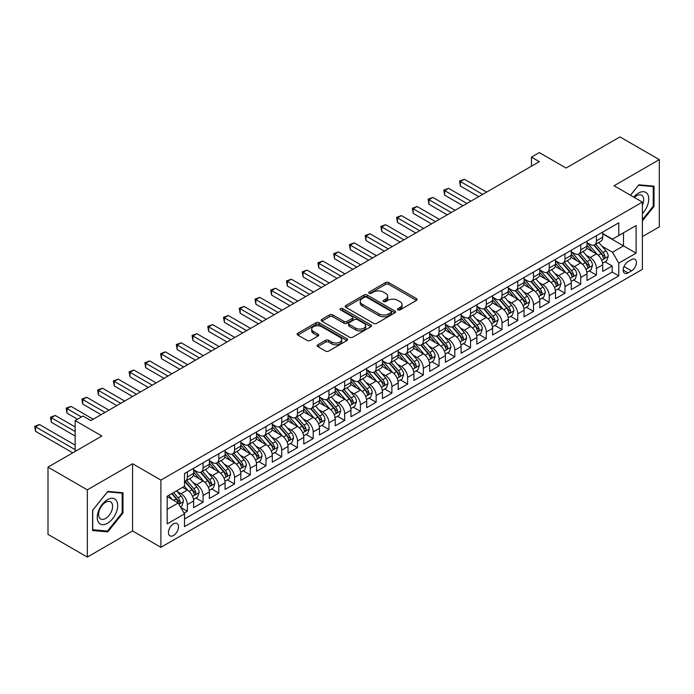 <?xml version="1.0" encoding="UTF-8"?>
<svg xmlns="http://www.w3.org/2000/svg" width="694" height="694" viewBox="0 0 694 694"><rect width="100%" height="100%" fill="white"/><g stroke="black" fill="none" stroke-linecap="round" stroke-linejoin="round"><path stroke-width="1.04" d="M397.905 309.871A1.527 0.885 0 0 0 400.074 309.871L416.478 300.398A2.186 1.258 0 0 0 417.12 299.504A2.186 1.258 0 0 0 416.478 298.611L388.683 282.562A2.186 1.258 0 0 0 385.586 282.562L369.182 292.035A1.527 0.885 0 0 0 368.731 292.66A1.527 0.885 0 0 0 369.182 293.284A1.527 0.885 0 0 0 371.342 293.284L373.467 292.061A6.992 4.034 0 0 1 383.348 292.061L385.664 293.397A6.992 4.034 0 0 1 387.712 296.251A6.992 4.034 0 0 1 385.664 299.105L383.548 300.329A1.527 0.885 0 0 0 383.097 300.953A1.527 0.885 0 0 0 383.548 301.578A1.527 0.885 0 0 0 385.708 301.578L387.833 300.355A6.992 4.034 0 0 1 397.714 300.355L400.03 301.69A6.992 4.034 0 0 1 402.078 304.545A6.992 4.034 0 0 1 400.03 307.399L397.905 308.622A1.527 0.885 0 0 0 397.462 309.246A1.527 0.885 0 0 0 397.905 309.871L397.905 308.622M173.483 535.508A7.122 4.112 120 0 0 178.132 529.227A7.122 4.112 120 0 0 177.039 523.519A7.122 4.112 120 0 0 173.483 523.875A7.122 4.112 120 0 0 168.833 530.147A7.122 4.112 120 0 0 169.926 535.855A7.122 4.112 120 0 0 173.483 535.508M317.791 344.805A2.186 1.258 0 0 0 317.149 345.699A2.186 1.258 0 0 0 317.791 346.584L325.59 351.086A2.186 1.258 0 0 0 328.678 351.086L346.905 340.563A2.186 1.258 0 0 0 347.538 339.678A2.186 1.258 0 0 0 346.905 338.785L319.101 322.736A2.186 1.258 0 0 0 316.013 322.736L297.787 333.259A2.186 1.258 0 0 0 297.145 334.144A2.186 1.258 0 0 0 297.787 335.037L307.208 340.476A2.186 1.258 0 0 0 310.296 340.476L318.095 335.974A2.186 1.258 0 0 0 318.737 335.081A2.186 1.258 0 0 0 318.095 334.196L313.428 331.498A5.847 3.375 0 0 1 311.71 329.112A5.847 3.375 0 0 1 315.319 325.989A5.847 3.375 0 0 1 321.686 326.727L339.991 337.293A5.847 3.375 0 0 1 341.7 339.678A5.847 3.375 0 0 1 338.091 342.793A5.847 3.375 0 0 1 331.723 342.064L328.678 340.303A2.186 1.258 0 0 0 325.59 340.303L317.791 344.805L317.791 346.584M642.384 236.628L659.3 226.86L659.3 159.629L619.959 136.918L566.07 168.035L539.325 152.593L531.457 157.13L539.325 161.676L90.871 420.581L83.002 416.044L75.143 420.581L75.143 451.473M87.331 489.851L87.331 557.082L132.571 530.962L132.571 463.739L87.331 489.851L47.999 467.14L101.888 436.032L75.143 420.581M132.571 463.739L160.895 480.092L642.384 202.101L642.384 269.324L160.895 547.314L160.895 480.092M659.3 159.629L614.06 185.749L642.384 202.101M373.624 323.361A2.186 1.258 0 0 0 376.712 323.361L394.938 312.838A2.186 1.258 0 0 0 395.571 311.944A2.186 1.258 0 0 0 394.938 311.051L367.135 295.002A2.186 1.258 0 0 0 364.046 295.002L345.82 305.525A2.186 1.258 0 0 0 345.178 306.418A2.186 1.258 0 0 0 345.82 307.303L373.624 323.361M341.101 310.201A1.527 0.885 0 0 1 342.654 310.418L370.891 326.718L352.691 337.223A2.186 1.258 0 0 1 349.603 337.223L321.799 321.175L321.799 319.387A2.186 1.258 0 0 0 321.166 320.281A2.186 1.258 0 0 0 321.799 321.175M321.799 319.387L329.607 314.885A2.186 1.258 0 0 1 332.695 314.885L343.964 321.391A2.186 1.258 0 0 0 347.052 321.391L352.231 318.407A2.186 1.258 0 0 0 352.873 317.514A2.186 1.258 0 0 0 352.231 316.629L340.494 309.845A1.527 0.885 0 0 1 340.043 309.22A1.527 0.885 0 0 1 340.988 308.405A1.527 0.885 0 0 1 342.654 308.596L370.917 324.913A2.186 1.258 0 0 1 371.559 325.807A2.186 1.258 0 0 1 370.917 326.701L370.917 324.913M87.331 557.082L47.999 534.371L47.999 467.14M184.066 513.135L187.328 511.252L180.796 507.479M177.083 491.43L181.039 493.712A8.901 5.136 60 0 1 187.328 504.616L193.626 500.981L193.626 507.618L203.064 502.161L195.908 498.032M192.819 482.347L196.766 484.629A8.901 5.136 60 0 1 203.064 495.533L209.362 491.899L209.362 498.526L218.801 493.078L211.644 488.949M208.556 473.265L212.503 475.546A8.901 5.136 60 0 1 218.801 486.451L225.09 482.816L225.09 489.444L234.537 483.996L227.372 479.858M224.292 464.182L228.239 466.463A8.901 5.136 60 0 1 234.537 477.359L240.827 473.733L240.827 480.361L250.265 474.913L243.108 470.775M240.029 455.099L243.976 457.381A8.901 5.136 60 0 1 250.265 468.276L256.563 464.642L256.563 471.278L266.002 465.821L258.845 461.692M255.756 446.008L259.712 448.289A8.901 5.136 60 0 1 266.002 459.194L272.3 455.559L272.3 462.195L281.738 456.739L274.581 452.609M271.493 436.925L275.449 439.207A8.901 5.136 60 0 1 281.738 450.111L288.036 446.476L288.036 453.104L297.474 447.656L290.318 443.527M287.229 427.842L291.176 430.124A8.901 5.136 60 0 1 297.474 441.028L303.772 437.394L303.772 444.021L313.211 438.573L306.045 434.435M302.966 418.76L306.913 421.041A8.901 5.136 60 0 1 313.211 431.937L319.5 428.311L319.5 434.938L328.947 429.491L321.782 425.353M318.702 409.677L322.649 411.958A8.901 5.136 60 0 1 328.947 422.854L335.237 419.219L335.237 425.856L344.675 420.399L337.518 416.27M334.439 400.585L338.386 402.867A8.901 5.136 60 0 1 344.675 413.771L350.973 410.137L350.973 416.773L360.412 411.316L353.255 407.187M350.166 391.503L354.122 393.784A8.901 5.136 60 0 1 360.412 404.689L366.71 401.054L366.71 407.682L376.148 402.234L368.991 398.104M365.903 382.42L369.859 384.702A8.901 5.136 60 0 1 376.148 395.606L382.446 391.971L382.446 398.599L391.884 393.151L384.728 389.013M381.639 373.337L385.586 375.619A8.901 5.136 60 0 1 391.884 386.515L398.174 382.88L398.174 389.516L407.621 384.068L400.455 379.93M397.376 364.255L401.323 366.536A8.901 5.136 60 0 1 407.621 377.432L413.91 373.797L413.91 380.433L423.357 374.977L416.192 370.848M413.112 355.163L417.059 357.445A8.901 5.136 60 0 1 423.357 368.349L429.647 364.714L429.647 371.351L439.085 365.894L431.928 361.765M428.849 346.08L432.796 348.362A8.901 5.136 60 0 1 439.085 359.266L445.383 355.632L445.383 362.259L454.822 356.811L447.665 352.682M444.576 336.998L448.532 339.279A8.901 5.136 60 0 1 454.822 350.184L461.12 346.549L461.12 353.177L470.558 347.729L463.401 343.591M460.313 327.915L464.269 330.197A8.901 5.136 60 0 1 470.558 341.092L476.856 337.458L476.856 344.094L486.294 338.646L479.138 334.508M476.049 318.832L479.996 321.105A8.901 5.136 60 0 1 486.294 332.01L492.584 328.375L492.584 335.011L502.031 329.555L494.865 325.425M491.786 309.741L495.733 312.022A8.901 5.136 60 0 1 502.031 322.927L508.32 319.292L508.32 325.928L517.767 320.472L510.602 316.343M507.522 300.658L511.469 302.94A8.901 5.136 60 0 1 517.767 313.844L524.057 310.209L524.057 316.837L533.495 311.389L526.338 307.26M523.25 291.575L527.206 293.857A8.901 5.136 60 0 1 533.495 304.761L539.793 301.127L539.793 307.754L549.232 302.306L542.075 298.168M538.986 282.493L542.942 284.774A8.901 5.136 60 0 1 549.232 295.67L555.53 292.035L555.53 298.672L564.968 293.224L557.811 289.086M554.723 273.41L558.679 275.683A8.901 5.136 60 0 1 564.968 286.587L571.266 282.952L571.266 289.589L580.705 284.132L573.548 280.003M570.459 264.319L574.406 266.6A8.901 5.136 60 0 1 580.705 277.505L586.994 273.87L586.994 280.497L596.441 275.05L596.441 268.422A8.901 5.136 -120 0 0 590.143 257.517L586.196 255.236M589.275 270.92L596.441 275.05M193.626 500.981A8.901 5.136 -120 0 0 187.328 490.077L182.609 487.353M209.362 491.899A8.901 5.136 -120 0 0 203.064 480.994L193.331 475.381M225.09 482.816A8.901 5.136 -120 0 0 218.801 471.911L209.068 466.29M240.827 473.733A8.901 5.136 -120 0 0 234.537 462.829L224.804 457.207M256.563 464.642A8.901 5.136 -120 0 0 250.265 453.746L240.54 448.124M272.3 455.559A8.901 5.136 -120 0 0 266.002 444.654L256.277 439.042M288.036 446.476A8.901 5.136 -120 0 0 281.738 435.572L272.005 429.959M303.772 437.394A8.901 5.136 -120 0 0 297.474 426.489L287.741 420.868M319.5 428.311A8.901 5.136 -120 0 0 313.211 417.406L303.478 411.785M335.237 419.219A8.901 5.136 -120 0 0 328.947 408.324L319.214 402.702M350.973 410.137A8.901 5.136 -120 0 0 344.675 399.232L334.95 393.619M366.71 401.054A8.901 5.136 -120 0 0 360.412 390.149L350.687 384.537M382.446 391.971A8.901 5.136 -120 0 0 376.148 381.067L366.415 375.445M398.174 382.88A8.901 5.136 -120 0 0 391.884 371.984L382.151 366.363M413.91 373.797A8.901 5.136 -120 0 0 407.621 362.901L397.888 357.28M429.647 364.714A8.901 5.136 -120 0 0 423.357 353.81L413.624 348.197M445.383 355.632A8.901 5.136 -120 0 0 439.085 344.727L429.36 339.114M461.12 346.549A8.901 5.136 -120 0 0 454.822 335.644L445.097 330.023M476.856 337.458A8.901 5.136 -120 0 0 470.558 326.562L460.825 320.94M492.584 328.375A8.901 5.136 -120 0 0 486.294 317.479L476.561 311.858M508.32 319.292A8.901 5.136 -120 0 0 502.031 308.388L492.298 302.775M524.057 310.209A8.901 5.136 -120 0 0 517.767 299.305L508.034 293.692M539.793 301.127A8.901 5.136 -120 0 0 533.495 290.222L523.77 284.601M555.53 292.035A8.901 5.136 -120 0 0 549.232 281.139L539.507 275.518M571.266 282.952A8.901 5.136 -120 0 0 564.968 272.057L555.235 266.435M586.994 273.87A8.901 5.136 -120 0 0 580.705 262.965L570.971 257.353M631.531 259.608L628.07 261.603A6.897 3.982 120 0 0 623.559 267.684A6.897 3.982 120 0 0 624.617 273.21A6.897 3.982 120 0 0 628.07 272.872L631.531 270.868A6.897 3.982 120 0 0 636.034 264.796A6.897 3.982 120 0 0 634.975 259.27A6.897 3.982 120 0 0 631.531 259.608M167.185 509.344L178.202 502.985L184.5 513.881L184.5 526.599L618.779 275.865L618.779 263.147L612.49 252.252L601.932 246.153M184.5 513.881L167.185 523.875L167.185 496.262L184.5 486.268L184.5 473.551L618.779 222.817L618.779 235.535L636.094 225.541L636.094 253.154L618.779 263.147M193.626 469.734L196.766 471.547A8.901 5.136 60 0 0 201.217 471.989L207.515 468.355A8.901 5.136 -120 0 0 209.362 464.277L209.362 459.194M209.362 460.651L212.503 462.464A8.901 5.136 60 0 0 216.953 462.907L223.251 459.272A8.901 5.136 -120 0 0 225.09 455.195L225.09 450.111M225.09 451.56L228.239 453.382A8.901 5.136 60 0 0 232.69 453.824L238.988 450.189A8.901 5.136 -120 0 0 240.827 446.112L240.827 441.028M240.827 442.477L243.976 444.299A8.901 5.136 60 0 0 248.426 444.733L254.724 441.098A8.901 5.136 -120 0 0 256.563 437.029L256.563 431.937M256.563 433.394L259.712 435.207A8.901 5.136 60 0 0 264.162 435.65L270.452 432.015A8.901 5.136 -120 0 0 272.3 427.946L272.3 422.854M272.3 424.312L275.449 426.125A8.901 5.136 60 0 0 279.899 426.567L286.188 422.932A8.901 5.136 -120 0 0 288.036 418.855L288.036 413.771M288.036 415.229L291.176 417.042A8.901 5.136 60 0 0 295.627 417.484L301.925 413.85A8.901 5.136 -120 0 0 303.772 409.772L303.772 404.689M303.772 406.137L306.913 407.959A8.901 5.136 60 0 0 311.363 408.402L317.661 404.767A8.901 5.136 -120 0 0 319.5 400.69L319.5 395.606M319.5 397.055L322.649 398.877A8.901 5.136 60 0 0 327.1 399.31L333.398 395.675A8.901 5.136 -120 0 0 335.237 391.607L335.237 386.515M335.237 387.972L338.386 389.785A8.901 5.136 60 0 0 342.836 390.228L349.125 386.593A8.901 5.136 -120 0 0 350.973 382.524L350.973 377.432M350.973 378.889L354.122 380.702A8.901 5.136 60 0 0 358.572 381.145L364.862 377.51A8.901 5.136 -120 0 0 366.71 373.433L366.71 368.349M366.71 369.798L369.859 371.62A8.901 5.136 60 0 0 374.309 372.062L380.598 368.427A8.901 5.136 -120 0 0 382.446 364.35L382.446 359.266M382.446 360.715L385.586 362.537A8.901 5.136 60 0 0 390.037 362.979L396.335 359.345A8.901 5.136 -120 0 0 398.174 355.267L398.174 350.175M398.174 351.632L401.323 353.454A8.901 5.136 60 0 0 405.773 353.888L412.071 350.253A8.901 5.136 -120 0 0 413.91 346.185L413.91 341.092M413.91 342.55L417.059 344.363A8.901 5.136 60 0 0 421.51 344.805L427.808 341.17A8.901 5.136 -120 0 0 429.647 337.102L429.647 332.01M429.647 333.467L432.796 335.28A8.901 5.136 60 0 0 437.246 335.723L443.535 332.088A8.901 5.136 -120 0 0 445.383 328.01L445.383 322.927M445.383 324.376L448.532 326.197A8.901 5.136 60 0 0 452.982 326.64L459.272 323.005A8.901 5.136 -120 0 0 461.12 318.928L461.12 313.844M461.12 315.293L464.269 317.115A8.901 5.136 60 0 0 468.719 317.557L475.008 313.922A8.901 5.136 -120 0 0 476.856 309.845L476.856 304.753M476.856 306.21L479.996 308.023A8.901 5.136 60 0 0 484.447 308.466L490.745 304.831A8.901 5.136 -120 0 0 492.584 300.762L492.584 295.67M492.584 297.127L495.733 298.941A8.901 5.136 60 0 0 500.183 299.383L506.481 295.748A8.901 5.136 -120 0 0 508.32 291.671L508.32 286.587M508.32 288.045L511.469 289.858A8.901 5.136 60 0 0 515.92 290.3L522.218 286.665A8.901 5.136 -120 0 0 524.057 282.588L524.057 277.505M524.057 278.953L527.206 280.775A8.901 5.136 60 0 0 531.656 281.217L537.945 277.583A8.901 5.136 -120 0 0 539.793 273.505L539.793 268.422M539.793 269.871L542.942 271.692A8.901 5.136 60 0 0 547.393 272.126L553.682 268.5A8.901 5.136 -120 0 0 555.53 264.423L555.53 259.33M555.53 260.788L558.679 262.601A8.901 5.136 60 0 0 563.129 263.043L569.418 259.409A8.901 5.136 -120 0 0 571.266 255.34L571.266 250.248M571.266 251.705L574.406 253.518A8.901 5.136 60 0 0 578.857 253.961L585.155 250.326A8.901 5.136 -120 0 0 586.994 246.249L586.994 241.165M184.5 518.973L612.177 272.057L612.177 265.967L602.73 271.415L602.73 264.787A8.901 5.136 -120 0 0 596.441 253.883L586.708 248.27M586.994 242.622L590.143 244.435A8.901 5.136 -120 0 0 594.593 244.878A8.901 5.136 -120 0 0 596.441 240.801L596.441 235.717M594.593 244.878L600.891 241.243A8.901 5.136 -120 0 0 602.73 237.166L602.73 232.082M187.328 471.911L187.328 476.995A8.901 5.136 60 0 1 185.489 481.072A8.901 5.136 60 0 1 184.5 481.436M185.489 481.072L191.778 477.437A8.901 5.136 -120 0 0 193.626 473.369L193.626 468.276M203.064 462.829L203.064 467.912A8.901 5.136 60 0 1 201.217 471.989M218.801 453.746L218.801 458.829A8.901 5.136 60 0 1 216.953 462.907M234.537 444.654L234.537 449.747A8.901 5.136 60 0 1 232.69 453.824M250.265 435.572L250.265 440.664A8.901 5.136 60 0 1 248.426 444.733M266.002 426.489L266.002 431.573A8.901 5.136 60 0 1 264.162 435.65M281.738 417.406L281.738 422.49A8.901 5.136 60 0 1 279.899 426.567M297.474 408.324L297.474 413.407A8.901 5.136 60 0 1 295.627 417.484M313.211 399.232L313.211 404.324A8.901 5.136 60 0 1 311.363 408.402M328.947 390.149L328.947 395.242A8.901 5.136 60 0 1 327.1 399.31M344.675 381.067L344.675 386.15A8.901 5.136 60 0 1 342.836 390.228M360.412 371.984L360.412 377.068A8.901 5.136 60 0 1 358.572 381.145M376.148 362.901L376.148 367.985A8.901 5.136 60 0 1 374.309 372.062M391.884 353.81L391.884 358.902A8.901 5.136 60 0 1 390.037 362.979M407.621 344.727L407.621 349.819A8.901 5.136 60 0 1 405.773 353.888M423.357 335.644L423.357 340.728A8.901 5.136 60 0 1 421.51 344.805M439.085 326.562L439.085 331.645A8.901 5.136 60 0 1 437.246 335.723M454.822 317.479L454.822 322.563A8.901 5.136 60 0 1 452.982 326.64M470.558 308.388L470.558 313.48A8.901 5.136 60 0 1 468.719 317.557M486.294 299.305L486.294 304.397A8.901 5.136 60 0 1 484.447 308.466M502.031 290.222L502.031 295.306A8.901 5.136 60 0 1 500.183 299.383M517.767 281.139L517.767 286.223A8.901 5.136 60 0 1 515.92 290.3M533.495 272.057L533.495 277.14A8.901 5.136 60 0 1 531.656 281.217M549.232 262.965L549.232 268.058A8.901 5.136 60 0 1 547.393 272.126M564.968 253.883L564.968 258.975A8.901 5.136 60 0 1 563.129 263.043M580.705 244.8L580.705 249.883A8.901 5.136 60 0 1 578.857 253.961M580.705 277.505L580.705 284.132M564.968 286.587L564.968 293.224M549.232 295.67L549.232 302.306M533.495 304.761L533.495 311.389M517.767 313.844L517.767 320.472M502.031 322.927L502.031 329.555M486.294 332.01L486.294 338.646M470.558 341.092L470.558 347.729M454.822 350.184L454.822 356.811M439.085 359.266L439.085 365.894M423.357 368.349L423.357 374.977M407.621 377.432L407.621 384.068M391.884 386.515L391.884 393.151M376.148 395.606L376.148 402.234M360.412 404.689L360.412 411.316M344.675 413.771L344.675 420.399M328.947 422.854L328.947 429.491M313.211 431.937L313.211 438.573M297.474 441.028L297.474 447.656M281.738 450.111L281.738 456.739M266.002 459.194L266.002 465.821M250.265 468.276L250.265 474.913M234.537 477.359L234.537 483.996M218.801 486.451L218.801 493.078M203.064 495.533L203.064 502.161M187.328 504.616L187.328 511.252M178.202 502.985L167.185 496.618M612.49 252.252L623.507 245.893L623.507 232.811L636.094 225.541M602.73 233.895L636.094 253.154M602.73 233.531L612.49 239.17L618.779 235.535M132.571 530.962L160.895 547.314M531.457 157.13L531.457 166.222M605.012 261.829L612.177 265.967M612.177 272.057L618.779 275.865M642.384 220.9L654.026 206.413L654.026 186.166L638.844 184.812L630.473 195.222M92.606 530.546L107.787 531.899L122.977 513.013L122.977 492.766L107.787 491.413L92.606 510.298L92.606 530.546M653.245 205.953L654.026 206.413M122.187 512.562L122.977 513.013M106.182 530.979L107.787 531.899M398.521 310.088L400.03 309.212A6.992 4.034 0 0 0 402.078 306.358L402.078 304.545M387.712 296.251L387.712 298.064A6.992 4.034 0 0 1 385.664 300.918L384.155 301.795M416.452 300.415L388.683 284.375A2.186 1.258 0 0 0 385.586 284.375L369.789 293.501M394.903 312.855L367.135 296.815A2.186 1.258 0 0 0 364.046 296.815L345.846 307.321L345.82 305.525M391.069 312.569A1.527 0.885 0 0 0 391.52 311.944A1.527 0.885 0 0 0 391.069 311.32L366.666 297.232A1.527 0.885 0 0 0 364.506 297.232L362.268 298.524A6.992 4.034 0 0 0 360.221 301.378A6.992 4.034 0 0 0 362.268 304.232L378.95 313.862A6.992 4.034 0 0 0 388.831 313.862L391.069 312.569L391.069 314.382A1.527 0.885 0 0 0 391.52 313.757L391.52 311.944M360.221 301.378L360.221 303.191A6.992 4.034 0 0 0 362.268 306.045L362.268 304.232M391.069 314.382L388.831 315.675A6.992 4.034 0 0 1 378.95 315.675L362.268 306.045M321.834 321.192L329.607 316.707L329.607 314.885M352.873 317.514L352.873 319.335A2.186 1.258 0 0 1 352.231 320.229L347.052 323.213A2.186 1.258 0 0 1 343.964 323.213L332.695 316.707A2.186 1.258 0 0 0 329.607 316.707M355.666 328.149A5.847 3.375 0 0 0 362.034 328.878A5.847 3.375 0 0 0 365.643 325.764A5.847 3.375 0 0 0 363.925 323.378L357.479 319.656A2.186 1.258 0 0 0 354.391 319.656L349.221 322.641A2.186 1.258 0 0 0 348.579 323.534A2.186 1.258 0 0 0 349.221 324.428L355.666 328.149L355.666 329.971A5.847 3.375 0 0 0 362.034 330.7A5.847 3.375 0 0 0 365.643 327.585L365.643 325.764M348.579 323.534L348.579 325.356A2.186 1.258 0 0 0 349.221 326.241L349.221 324.428M355.666 329.971L349.221 326.241M341.7 339.678L341.7 341.491A5.847 3.375 0 0 1 338.091 344.606A5.847 3.375 0 0 1 331.723 343.877L328.678 342.116A2.186 1.258 0 0 0 325.59 342.116L317.817 346.601M311.71 329.112L311.71 330.925A5.847 3.375 0 0 0 313.428 333.311L313.428 331.498M318.069 335.991L313.428 333.311M346.87 340.581L319.101 324.549A2.186 1.258 0 0 0 316.013 324.549L297.813 335.055M602.6 263.226L606.669 260.883L608.239 256.338A5.899 3.401 -120 0 0 605.94 250.803L598.757 242.475M597.317 254.455L588.79 244.592A17.02 9.829 -120 0 0 586.994 242.718M592.641 251.688L587.87 246.17A14.132 8.155 -120 0 0 586.994 245.216M486.607 192.108L464.347 179.252L460.408 181.524L460.408 186.07L478.739 196.654M593.795 245.199L601.065 253.614A5.899 3.401 60 0 1 603.164 257.682C604.058 258.862 604.682 258.498 605.055 256.589A5.899 3.401 -120 0 0 602.956 252.529L595.764 244.201M594.22 245.06L602.036 254.108A3.002 1.735 60 0 1 602.791 255.279L605.055 256.589M603.164 257.682L603.598 258.376M460.408 186.07L459.541 181.03L482.677 194.381M459.541 181.03L464.347 179.252M642.384 213.587A14.461 8.354 120 0 0 648.569 196.81A14.461 8.354 120 0 0 638.532 193.062A14.461 8.354 120 0 0 633.796 197.139M642.384 205.164A9.898 5.717 120 0 0 641.62 195.222A9.898 5.717 120 0 0 636.667 195.717A9.898 5.717 120 0 0 634.377 197.478M630.499 195.24L638.532 185.255L653.245 186.573L653.245 206.187L642.384 219.694M652.265 186.009L653.245 186.573M116.332 512.267A14.461 8.354 120 0 0 112.584 498.292A14.461 8.354 120 0 0 98.617 510.68A14.461 8.354 120 0 0 102.356 524.655A14.461 8.354 120 0 0 116.332 512.267M111.673 510.94A9.898 5.717 120 0 0 110.563 501.823A9.898 5.717 120 0 0 99.546 509.856A9.898 5.717 120 0 0 100.665 518.973A9.898 5.717 120 0 0 111.673 510.94M92.762 529.774L92.762 510.159L107.475 491.855L122.187 493.174L122.187 512.788L107.475 531.092L92.606 529.687M121.216 492.61L122.187 493.174M586.864 272.308L590.932 269.966L592.503 265.42A5.899 3.401 -120 0 0 590.212 259.886L583.021 251.558M581.581 263.547L573.053 253.674A17.02 9.829 -120 0 0 571.266 251.801M576.905 260.771L572.134 255.253A14.132 8.155 -120 0 0 571.266 254.299M470.87 201.191L448.61 188.343L444.672 190.607L444.672 195.153L463.002 205.736M578.059 254.282L585.328 262.696A5.899 3.401 60 0 1 587.436 266.765C588.321 267.945 588.946 267.589 589.319 265.672A5.899 3.401 -120 0 0 587.219 261.612L580.028 253.284M578.484 254.143L586.3 263.191A3.002 1.735 60 0 1 587.055 264.362L589.319 265.672M587.436 266.765L587.861 267.459M444.672 195.153L443.813 190.113L466.941 203.463M443.813 190.113L448.61 188.343M571.127 281.4L575.196 279.049L576.766 274.503A5.899 3.401 -120 0 0 574.476 268.968L567.284 260.649M565.844 272.629L557.317 262.757A17.02 9.829 -120 0 0 555.53 260.883M561.168 269.862L556.397 264.336A14.132 8.155 -120 0 0 555.53 263.39M455.134 210.282L432.874 197.426L428.944 199.698L428.944 204.236L447.274 214.819M562.322 263.364L569.592 271.788A5.899 3.401 60 0 1 571.7 275.848C572.585 277.036 573.209 276.672 573.582 274.755A5.899 3.401 -120 0 0 571.483 270.695L564.291 262.367M562.747 263.226L570.563 272.274A3.002 1.735 60 0 1 571.318 273.453L573.582 274.755M571.7 275.848L572.125 276.55M428.944 204.236L428.077 199.195L451.204 212.546M428.077 199.195L432.874 197.426M555.4 290.482L559.459 288.131L561.038 283.586A5.899 3.401 -120 0 0 558.739 278.051L551.548 269.732M550.108 281.712L541.58 271.84A17.02 9.829 -120 0 0 539.793 269.966M545.432 278.945L540.661 273.419A14.132 8.155 -120 0 0 539.793 272.473M439.406 219.365L417.137 206.508L413.208 208.781L413.208 213.318L431.538 223.902M546.586 272.447L553.864 280.87A5.899 3.401 60 0 1 555.963 284.93C556.848 286.119 557.482 285.755 557.855 283.837A5.899 3.401 -120 0 0 555.747 279.777L548.555 271.458M547.019 272.317L554.827 281.356A3.002 1.735 60 0 1 555.59 282.536L557.855 283.837M555.963 284.93L556.388 285.633M413.208 213.318L412.34 208.278L435.468 221.638M412.34 208.278L417.137 206.508M539.663 299.565L543.723 297.214L545.302 292.677A5.899 3.401 -120 0 0 543.003 287.134L535.811 278.815M534.371 290.795L525.844 280.923A17.02 9.829 -120 0 0 524.057 279.057M529.696 288.027L524.924 282.51A14.132 8.155 -120 0 0 524.057 281.556M423.67 228.447L401.401 215.591L397.471 217.864L397.471 222.41L415.801 232.993M530.849 281.538L538.128 289.953A5.899 3.401 60 0 1 540.227 294.013C541.112 295.202 541.745 294.837 542.118 292.929A5.899 3.401 -120 0 0 540.01 288.86L532.827 280.541M531.283 281.4L539.091 290.448A3.002 1.735 60 0 1 539.854 291.619L542.118 292.929M540.227 294.013L540.661 294.716M397.471 222.41L396.604 217.361L419.731 230.72M396.604 217.361L401.401 215.591M523.927 308.648L527.995 306.306L529.565 301.76A5.899 3.401 -120 0 0 527.266 296.225L520.075 287.897M518.635 299.886L510.116 290.014A17.02 9.829 -120 0 0 508.32 288.14M513.959 297.11L509.196 291.593A14.132 8.155 -120 0 0 508.32 290.639M407.933 237.53L385.664 224.674L381.735 226.947L381.735 231.492L400.065 242.076M515.121 290.621L522.391 299.036A5.899 3.401 60 0 1 524.49 303.104C525.375 304.284 526.009 303.92 526.382 302.011A5.899 3.401 -120 0 0 524.282 297.952L517.091 289.624M515.547 290.482L523.363 299.53A3.002 1.735 60 0 1 524.117 300.702L526.382 302.011M524.49 303.104L524.924 303.798M381.735 231.492L380.867 226.452L404.003 239.803M380.867 226.452L385.664 224.674M508.19 317.731L512.259 315.388L513.829 310.843A5.899 3.401 -120 0 0 511.53 305.308L504.347 296.98M502.907 308.969L494.38 299.097A17.02 9.829 -120 0 0 492.584 297.223M498.231 306.193L493.46 300.676A14.132 8.155 -120 0 0 492.584 299.721M392.197 246.613L369.937 233.765L365.998 236.029L365.998 240.575L384.329 251.159M499.385 299.704L506.655 308.119A5.899 3.401 60 0 1 508.754 312.187C509.648 313.367 510.272 313.011 510.645 311.094A5.899 3.401 -120 0 0 508.546 307.034L501.354 298.706M499.81 299.565L507.626 308.613A3.002 1.735 60 0 1 508.381 309.784L510.645 311.094M508.754 312.187L509.188 312.881M365.998 240.575L365.131 235.535L388.267 248.886M365.131 235.535L369.937 233.765M492.454 326.822L496.522 324.471L498.092 319.925A5.899 3.401 -120 0 0 495.802 314.391L488.611 306.071M487.171 318.052L478.643 308.179A17.02 9.829 -120 0 0 476.856 306.306M482.495 315.284L477.724 309.758A14.132 8.155 -120 0 0 476.856 308.813M376.46 255.704L354.2 242.848L350.262 245.121L350.262 249.658L368.592 260.241M483.649 308.787L490.918 317.21A5.899 3.401 60 0 1 493.026 321.27C493.911 322.458 494.536 322.094 494.909 320.177A5.899 3.401 -120 0 0 492.809 316.117L485.618 307.798M484.074 308.648L491.89 317.696A3.002 1.735 60 0 1 492.645 318.876L494.909 320.177M493.026 321.27L493.451 321.973M350.262 249.658L349.403 244.618L372.531 257.968M349.403 244.618L354.2 242.848M476.717 335.905L480.786 333.554L482.356 329.017A5.899 3.401 -120 0 0 480.066 323.473L472.874 315.154M471.434 327.134L462.907 317.262A17.02 9.829 -120 0 0 461.12 315.388M466.758 324.367L461.987 318.841A14.132 8.155 -120 0 0 461.12 317.895M360.724 264.787L338.464 251.931L334.534 254.204L334.534 258.741L352.864 269.324M467.912 317.869L475.182 326.293A5.899 3.401 60 0 1 477.29 330.353C478.175 331.541 478.799 331.177 479.172 329.26A5.899 3.401 -120 0 0 477.073 325.2L469.881 316.88M468.337 317.739L476.153 326.779A3.002 1.735 60 0 1 476.908 327.958L479.172 329.26M477.29 330.353L477.715 331.055M334.534 258.741L333.667 253.7L356.794 267.06M333.667 253.7L338.464 251.931M460.99 344.987L465.049 342.636L466.628 338.099A5.899 3.401 -120 0 0 464.329 332.556L457.138 324.237M455.698 336.217L447.17 326.345A17.02 9.829 -120 0 0 445.383 324.48M451.022 333.45L446.251 327.932A14.132 8.155 -120 0 0 445.383 326.978M344.996 273.87L322.727 261.013L318.798 263.286L318.798 267.832L337.128 278.415M452.176 326.961L459.454 335.376A5.899 3.401 60 0 1 461.553 339.435C462.438 340.624 463.072 340.26 463.445 338.351A5.899 3.401 -120 0 0 461.337 334.282L454.145 325.963M452.609 326.822L460.417 335.87A3.002 1.735 60 0 1 461.18 337.041L463.445 338.351M461.553 339.435L461.978 340.138M318.798 267.832L317.93 262.783L341.058 276.143M317.93 262.783L322.727 261.013M445.253 354.07L449.313 351.728L450.892 347.182A5.899 3.401 -120 0 0 448.593 341.648L441.401 333.32M439.961 345.308L431.434 335.436A17.02 9.829 -120 0 0 429.647 333.562M435.285 342.532L430.523 337.015A14.132 8.155 -120 0 0 429.647 336.061M329.26 282.952L306.991 270.096L303.061 272.369L303.061 276.915L321.391 287.498M436.448 336.043L443.718 344.458A5.899 3.401 60 0 1 445.817 348.527C446.702 349.707 447.335 349.342 447.708 347.434A5.899 3.401 -120 0 0 445.6 343.374L438.417 335.046M436.873 335.905L444.681 344.953A3.002 1.735 60 0 1 445.444 346.124L447.708 347.434M445.817 348.527L446.251 349.221M303.061 276.915L302.194 271.875L325.321 285.225M302.194 271.875L306.991 270.096M429.517 363.153L433.585 360.811L435.155 356.265A5.899 3.401 -120 0 0 432.856 350.73L425.665 342.402M424.225 354.391L415.706 344.519A17.02 9.829 -120 0 0 413.91 342.645M419.549 351.615L414.786 346.098A14.132 8.155 -120 0 0 413.91 345.152M313.523 292.035L291.263 279.188L287.325 281.452L287.325 285.997L305.655 296.581M420.711 345.126L427.981 353.55A5.899 3.401 60 0 1 430.08 357.61C430.965 358.789 431.599 358.434 431.972 356.516A5.899 3.401 -120 0 0 429.872 352.457L422.681 344.129M421.137 344.987L428.953 354.035A3.002 1.735 60 0 1 429.707 355.207L431.972 356.516M430.08 357.61L430.514 358.304M287.325 285.997L286.457 280.957L309.593 294.308M286.457 280.957L291.263 279.188M413.78 372.244L417.849 369.893L419.419 365.348A5.899 3.401 -120 0 0 417.12 359.813L409.937 351.494M408.497 363.474L399.97 353.602A17.02 9.829 -120 0 0 398.174 351.728M403.821 360.707L399.05 355.181A14.132 8.155 -120 0 0 398.174 354.235M297.787 301.127L275.527 288.27L271.588 290.543L271.588 295.08L289.918 305.664M404.975 354.209L412.245 362.632A5.899 3.401 60 0 1 414.344 366.692C415.238 367.881 415.862 367.516 416.235 365.599A5.899 3.401 -120 0 0 414.136 361.539L406.944 353.22M405.4 354.07L413.216 363.118A3.002 1.735 60 0 1 413.971 364.298L416.235 365.599M414.344 366.692L414.778 367.395M271.588 295.08L270.721 290.04L293.857 303.391M270.721 290.04L275.527 288.27M398.044 381.327L402.112 378.976L403.682 374.439A5.899 3.401 -120 0 0 401.392 368.896L394.201 360.576M392.761 372.557L384.233 362.684A17.02 9.829 -120 0 0 382.446 360.811M388.085 369.789L383.314 364.263A14.132 8.155 -120 0 0 382.446 363.318M282.05 310.209L259.79 297.353L255.852 299.626L255.852 304.163L274.182 314.746M389.239 363.292L396.508 371.715A5.899 3.401 60 0 1 398.616 375.775C399.501 376.963 400.126 376.599 400.499 374.691A5.899 3.401 -120 0 0 398.399 370.622L391.208 362.303M389.664 363.162L397.48 372.201A3.002 1.735 60 0 1 398.235 373.381L400.499 374.691M398.616 375.775L399.041 376.478M255.852 304.163L254.993 299.123L278.121 312.482M254.993 299.123L259.79 297.353M382.307 390.41L386.376 388.059L387.946 383.522A5.899 3.401 -120 0 0 385.656 377.978L378.464 369.659M377.024 381.639L368.497 371.767A17.02 9.829 -120 0 0 366.71 369.902M372.348 378.872L367.577 373.355A14.132 8.155 -120 0 0 366.71 372.4M266.322 319.292L244.054 306.436L240.124 308.709L240.124 313.254L258.454 323.838M373.502 372.383L380.772 380.798A5.899 3.401 60 0 1 382.88 384.858C383.765 386.046 384.389 385.682 384.762 383.773A5.899 3.401 -120 0 0 382.663 379.705L375.471 371.385M373.927 372.244L381.743 381.292A3.002 1.735 60 0 1 382.498 382.463L384.762 383.773M382.88 384.858L383.305 385.56M240.124 313.254L239.257 308.205L262.384 321.565M239.257 308.205L244.054 306.436M366.579 399.492L370.639 397.15L372.218 392.604A5.899 3.401 -120 0 0 369.919 387.07L362.728 378.742M361.288 390.731L352.76 380.859A17.02 9.829 -120 0 0 350.973 378.985M356.612 387.955L351.841 382.437A14.132 8.155 -120 0 0 350.973 381.483M250.586 328.375L228.317 315.518L224.388 317.791L224.388 322.337L242.718 332.92M357.766 381.466L365.044 389.881A5.899 3.401 60 0 1 367.143 393.949C368.028 395.129 368.661 394.765 369.034 392.856A5.899 3.401 -120 0 0 366.926 388.796L359.744 380.468M358.199 381.327L366.007 390.375A3.002 1.735 60 0 1 366.77 391.546L369.034 392.856M367.143 393.949L367.568 394.643M224.388 322.337L223.52 317.297L246.648 330.648M223.52 317.297L228.317 315.518M350.843 408.575L354.903 406.233L356.482 401.687A5.899 3.401 -120 0 0 354.183 396.153L346.991 387.825M345.551 399.813L337.024 389.941A17.02 9.829 -120 0 0 335.237 388.067M340.875 397.037L336.113 391.52A14.132 8.155 -120 0 0 335.237 390.575M234.85 337.458L212.581 324.61L208.651 326.874L208.651 331.42L226.981 342.003M342.038 390.548L349.308 398.972A5.899 3.401 60 0 1 351.407 403.032C352.292 404.212 352.925 403.856 353.298 401.939A5.899 3.401 -120 0 0 351.19 397.879L344.007 389.551M342.463 390.41L350.279 399.458A3.002 1.735 60 0 1 351.034 400.629L353.298 401.939M351.407 403.032L351.841 403.726M208.651 331.42L207.784 326.38L230.911 339.73M207.784 326.38L212.581 324.61M335.107 417.667L339.175 415.316L340.745 410.77A5.899 3.401 -120 0 0 338.446 405.235L331.255 396.916M329.815 408.896L321.296 399.024A17.02 9.829 -120 0 0 319.5 397.15M325.139 406.129L320.376 400.603A14.132 8.155 -120 0 0 319.5 399.657M219.113 346.549L196.853 333.693L192.915 335.965L192.915 340.502L211.245 351.086M326.301 399.631L333.571 408.055A5.899 3.401 60 0 1 335.67 412.115C336.555 413.303 337.189 412.939 337.562 411.022A5.899 3.401 -120 0 0 335.462 406.962L328.271 398.642M326.727 399.492L334.543 408.54A3.002 1.735 60 0 1 335.297 409.72L337.562 411.022M335.67 412.115L336.104 412.817M192.915 340.502L192.047 335.462L215.183 348.813M192.047 335.462L196.853 333.693M319.37 426.749L323.439 424.398L325.009 419.861A5.899 3.401 -120 0 0 322.71 414.318L315.527 405.999M314.087 417.979L305.56 408.107A17.02 9.829 -120 0 0 303.772 406.242M309.411 415.212L304.64 409.686A14.132 8.155 -120 0 0 303.772 408.74M203.377 355.632L181.117 342.775L177.178 345.048L177.178 349.585L195.508 360.169M310.565 408.714L317.835 417.137A5.899 3.401 60 0 1 319.934 421.197C320.828 422.386 321.452 422.021 321.825 420.113A5.899 3.401 -120 0 0 319.726 416.044L312.534 407.725M310.99 408.584L318.806 417.623A3.002 1.735 60 0 1 319.561 418.803L321.825 420.113M319.934 421.197L320.368 421.9M177.178 349.585L176.311 344.545L199.447 357.904M176.311 344.545L181.117 342.775M303.634 435.832L307.702 433.481L309.272 428.944A5.899 3.401 -120 0 0 306.982 423.409L299.791 415.081M298.351 427.062L289.823 417.189A17.02 9.829 -120 0 0 288.036 415.324M293.675 424.294L288.904 418.777A14.132 8.155 -120 0 0 288.036 417.823M187.64 364.714L165.38 351.858L161.442 354.131L161.442 358.677L179.772 369.26M294.829 417.805L302.098 426.22A5.899 3.401 60 0 1 304.206 430.28C305.091 431.468 305.716 431.104 306.089 429.196A5.899 3.401 -120 0 0 303.989 425.127L296.798 416.808M295.254 417.667L303.07 426.715A3.002 1.735 60 0 1 303.825 427.886L306.089 429.196M304.206 430.28L304.631 430.983M161.442 358.677L160.583 353.628L183.71 366.987M160.583 353.628L165.38 351.858M287.897 444.915L291.966 442.572L293.536 438.027A5.899 3.401 -120 0 0 291.246 432.492L284.054 424.164M282.614 436.153L274.087 426.281A17.02 9.829 -120 0 0 272.3 424.407M277.938 433.377L273.167 427.86A14.132 8.155 -120 0 0 272.3 426.905M171.912 373.797L149.644 360.941L145.714 363.214L145.714 367.759L164.044 378.343M279.092 426.888L286.362 435.303A5.899 3.401 60 0 1 288.47 439.371C289.355 440.551 289.988 440.187 290.352 438.278A5.899 3.401 -120 0 0 288.253 434.218L281.061 425.89M279.517 426.749L287.333 435.797A3.002 1.735 60 0 1 288.088 436.968L290.352 438.278M288.47 439.371L288.895 440.065M145.714 367.759L144.846 362.719L167.974 376.07M144.846 362.719L149.644 360.941M272.169 453.997L276.229 451.655L277.808 447.11A5.899 3.401 -120 0 0 275.509 441.575L268.318 433.247M266.878 445.236L258.35 435.364A17.02 9.829 -120 0 0 256.563 433.49M262.202 442.46L257.431 436.942A14.132 8.155 -120 0 0 256.563 435.997M156.176 382.88L133.907 370.032L129.978 372.296L129.978 376.842L148.308 387.426M263.356 435.971L270.634 444.394A5.899 3.401 60 0 1 272.733 448.454C273.618 449.643 274.251 449.278 274.624 447.361A5.899 3.401 -120 0 0 272.516 443.301L265.334 434.973M263.789 435.832L271.597 444.88A3.002 1.735 60 0 1 272.36 446.051L274.624 447.361M272.733 448.454L273.158 449.148M129.978 376.842L129.11 371.802L152.238 385.153M129.11 371.802L133.907 370.032M256.433 463.089L260.493 460.738L262.072 456.192A5.899 3.401 -120 0 0 259.773 450.658L252.581 442.338M251.141 454.318L242.614 444.446A17.02 9.829 -120 0 0 240.827 442.572M246.465 451.551L241.703 446.025A14.132 8.155 -120 0 0 240.827 445.08M140.44 391.971L118.171 379.115L114.241 381.388L114.241 385.925L132.571 396.508M247.628 445.054L254.898 453.477A5.899 3.401 60 0 1 256.997 457.537C257.882 458.725 258.515 458.361 258.888 456.444A5.899 3.401 -120 0 0 256.78 452.384L249.597 444.065M248.053 444.915L255.869 453.963A3.002 1.735 60 0 1 256.624 455.143L258.888 456.444M256.997 457.537L257.431 458.24M114.241 385.925L113.374 380.885L136.501 394.235M113.374 380.885L118.171 379.115M240.697 472.172L244.765 469.821L246.335 465.284A5.899 3.401 -120 0 0 244.036 459.74L236.845 451.421M235.405 463.401L226.886 453.529A17.02 9.829 -120 0 0 225.09 451.664M230.729 460.634L225.966 455.108A14.132 8.155 -120 0 0 225.09 454.162M124.703 401.054L102.443 388.198L98.505 390.47L98.505 395.016L116.835 405.591M231.891 454.136L239.161 462.56A5.899 3.401 60 0 1 241.26 466.62C242.145 467.808 242.779 467.444 243.152 465.535A5.899 3.401 -120 0 0 241.052 461.467L233.861 453.147M232.317 454.006L240.133 463.045A3.002 1.735 60 0 1 240.887 464.225L243.152 465.535M241.26 466.62L241.694 467.322M98.505 395.016L97.637 389.967L120.773 403.327M97.637 389.967L102.443 388.198M224.96 481.254L229.029 478.903L230.599 474.366A5.899 3.401 -120 0 0 228.3 468.832L221.117 460.504M219.677 472.484L211.15 462.612A17.02 9.829 -120 0 0 209.362 460.747M215.001 469.717L210.23 464.199A14.132 8.155 -120 0 0 209.362 463.245M108.967 410.137L86.707 397.28L82.768 399.553L82.768 404.099L101.098 414.682M216.155 463.228L223.425 471.642A5.899 3.401 60 0 1 225.524 475.702C226.418 476.891 227.042 476.526 227.415 474.618A5.899 3.401 -120 0 0 225.316 470.558L218.124 462.23M216.58 463.089L224.396 472.137A3.002 1.735 60 0 1 225.151 473.308L227.415 474.618M225.524 475.702L225.958 476.405M82.768 404.099L81.901 399.059L105.037 412.409M81.901 399.059L86.707 397.28M209.224 490.337L213.292 487.995L214.862 483.449A5.899 3.401 -120 0 0 212.572 477.914L205.381 469.586M203.941 481.575L195.413 471.703A17.02 9.829 -120 0 0 193.626 469.829M199.265 478.799L194.494 473.282A14.132 8.155 -120 0 0 193.626 472.328M93.23 419.219L70.97 406.372L67.032 408.636L67.032 413.182L77.502 419.219M200.419 472.31L207.688 480.725A5.899 3.401 60 0 1 209.796 484.794C210.681 485.974 211.306 485.609 211.679 483.701A5.899 3.401 -120 0 0 209.579 479.641L202.388 471.313M200.844 472.172L208.66 481.22A3.002 1.735 60 0 1 209.415 482.391L211.679 483.701M209.796 484.794L210.221 485.488M67.032 413.182L66.173 408.141L81.432 416.947M66.173 408.141L70.97 406.372M193.487 499.42L197.556 497.078L199.126 492.532A5.899 3.401 -120 0 0 196.836 486.997L189.644 478.669M188.204 490.658L184.439 486.294M183.528 487.882L182.912 487.179M75.143 426.94L55.234 415.454L51.304 417.727L51.304 422.264L75.143 436.032M184.682 481.393L191.952 489.817A5.899 3.401 60 0 1 194.06 493.876C194.945 495.065 195.578 494.701 195.942 492.783A5.899 3.401 -120 0 0 193.843 488.723L186.651 480.395M185.116 481.254L192.923 490.302A3.002 1.735 60 0 1 193.678 491.482L195.942 492.783M194.06 493.876L194.485 494.57M51.304 422.264L50.436 417.224L75.143 431.486M50.436 417.224L55.234 415.454M180.483 506.932L181.819 506.16L183.398 501.615A5.899 3.401 -120 0 0 181.099 496.08L176.571 490.84M172.346 499.602L168.703 495.386M167.792 496.973L167.185 496.271M75.143 445.114L39.497 424.537L35.568 426.81L35.568 431.347L72.775 452.835M171.696 493.66L176.224 498.899A5.899 3.401 60 0 1 178.323 502.959C179.208 504.148 179.841 503.783 180.214 501.866A5.899 3.401 -120 0 0 178.106 497.806L173.587 492.566M172.06 493.443L177.187 499.385A3.002 1.735 60 0 1 177.95 500.565L180.214 501.866M178.323 502.959L178.748 503.662M35.568 431.347L34.7 426.307L75.143 449.651M34.7 426.307L39.497 424.537M181.039 493.712L187.328 490.077M196.766 484.629L203.064 480.994M212.503 475.546L218.801 471.911M228.239 466.463L234.537 462.829M243.976 457.381L250.265 453.746M259.712 448.289L266.002 444.654M275.449 439.207L281.738 435.572M291.176 430.124L297.474 426.489M306.913 421.041L313.211 417.406M322.649 411.958L328.947 408.324M338.386 402.867L344.675 399.232M354.122 393.784L360.412 390.149M369.859 384.702L376.148 381.067M385.586 375.619L391.884 371.984M401.323 366.536L407.621 362.901M417.059 357.445L423.357 353.81M432.796 348.362L439.085 344.727M448.532 339.279L454.822 335.644M464.269 330.197L470.558 326.562M479.996 321.105L486.294 317.479M495.733 312.022L502.031 308.388M511.469 302.94L517.767 299.305M527.206 293.857L533.495 290.222M542.942 284.774L549.232 281.139M558.679 275.683L564.968 272.057M574.406 266.6L580.705 262.965M590.143 257.517L596.441 253.883M596.441 240.801L602.73 237.166M187.328 476.995L193.626 473.369M203.064 467.912L209.362 464.277M218.801 458.829L225.09 455.195M234.537 449.747L240.827 446.112M250.265 440.664L256.563 437.029M266.002 431.573L272.3 427.946M281.738 422.49L288.036 418.855M297.474 413.407L303.772 409.772M313.211 404.324L319.5 400.69M328.947 395.242L335.237 391.607M344.675 386.15L350.973 382.524M360.412 377.068L366.71 373.433M376.148 367.985L382.446 364.35M391.884 358.902L398.174 355.267M407.621 349.819L413.91 346.185M423.357 340.728L429.647 337.102M439.085 331.645L445.383 328.01M454.822 322.563L461.12 318.928M470.558 313.48L476.856 309.845M486.294 304.397L492.584 300.762M502.031 295.306L508.32 291.671M517.767 286.223L524.057 282.588M533.495 277.14L539.793 273.505M549.232 268.058L555.53 264.423M564.968 258.975L571.266 255.34M580.705 249.883L586.994 246.249M596.441 268.422L602.73 264.787M623.984 266.513L631.531 270.868M623.186 270.053L628.07 272.872M400.03 309.212L400.03 307.399M383.548 301.578L383.548 300.329M385.664 300.918L385.664 299.105M369.182 293.284L369.182 292.035M385.586 284.375L385.586 282.562M388.683 284.375L388.683 282.562M416.478 300.398L416.478 298.611M364.046 296.815L364.046 295.002M367.135 296.815L367.135 295.002M394.938 312.838L394.938 311.051M378.95 315.675L378.95 313.862M388.831 315.675L388.831 313.862M332.695 316.707L332.695 314.885M343.964 323.213L343.964 321.391M347.052 323.213L347.052 321.391M352.231 320.229L352.231 318.407M342.654 310.418L342.654 308.596M325.59 342.116L325.59 340.303M328.678 342.116L328.678 340.303M331.723 343.877L331.723 342.064M318.095 335.974L318.095 334.196M297.787 335.037L297.787 333.259M316.013 324.549L316.013 322.736M319.101 324.549L319.101 322.736M346.905 340.563L346.905 338.785M601.698 260.207L608.204 256.45M588.79 244.592L589.596 244.123M602.956 252.529L605.94 250.803M598.254 255.236L601.065 253.614M585.97 269.289L592.468 265.533M573.053 253.674L573.86 253.206M587.219 261.612L590.212 259.886M582.518 264.327L585.328 262.696M570.234 278.372L576.731 274.616M557.317 262.757L558.123 262.289M571.483 270.695L574.476 268.968M566.781 273.41L569.592 271.788M554.497 287.455L560.995 283.707M541.58 271.84L542.396 271.371M555.747 279.777L558.739 278.051M551.045 282.493L553.864 280.87M538.761 296.538L545.258 292.79M525.844 280.923L526.659 280.454M540.01 288.86L543.003 287.134M535.317 291.575L538.128 289.953M523.024 305.629L529.522 301.873M510.116 290.014L510.923 289.545M524.282 297.952L527.266 296.225M519.58 300.658L522.391 299.036M507.288 314.712L513.794 310.955M494.38 299.097L495.186 298.628M508.546 307.034L511.53 305.308M503.844 309.75L506.655 308.119M491.56 323.794L498.058 320.038M478.643 308.179L479.45 307.711M492.809 316.117L495.802 314.391M488.108 318.832L490.918 317.21M475.824 332.877L482.321 329.13M462.907 317.262L463.713 316.794M477.073 325.2L480.066 323.473M472.371 327.915L475.182 326.293M460.087 341.96L466.585 338.212M447.17 326.345L447.986 325.876M461.337 334.282L464.329 332.556M456.635 336.998L459.454 335.376M444.351 351.051L450.848 347.295M431.434 335.436L432.249 334.968M445.6 343.374L448.593 341.648M440.907 346.08L443.718 344.458M428.614 360.134L435.112 356.378M415.706 344.519L416.513 344.051M429.872 352.457L432.856 350.73M425.17 355.172L427.981 353.55M412.878 369.217L419.384 365.46M399.97 353.602L400.776 353.133M414.136 361.539L417.12 359.813M409.434 364.255L412.245 362.632M397.15 378.299L403.648 374.552M384.233 362.684L385.04 362.216M398.399 370.622L401.392 368.896M393.698 373.337L396.508 371.715M381.414 387.382L387.911 383.635M368.497 371.767L369.312 371.299M382.663 379.705L385.656 377.978M377.961 382.42L380.772 380.798M365.677 396.474L372.175 392.717M352.76 380.859L353.576 380.39M366.926 388.796L369.919 387.07M362.225 391.511L365.044 389.881M349.941 405.556L356.438 401.8M337.024 389.941L337.839 389.473M351.19 397.879L354.183 396.153M346.497 400.594L349.308 398.972M334.204 414.639L340.702 410.883M321.296 399.024L322.103 398.556M335.462 406.962L338.446 405.235M330.76 409.677L333.571 408.055M318.468 423.722L324.974 419.974M305.56 408.107L306.366 407.638M319.726 416.044L322.71 414.318M315.024 418.76L317.835 417.137M302.74 432.804L309.238 429.057M289.823 417.189L290.63 416.73M303.989 425.127L306.982 423.409M299.288 427.842L302.098 426.22M287.004 441.896L293.501 438.14M274.087 426.281L274.902 425.812M288.253 434.218L291.246 432.492M283.551 436.934L286.362 435.303M271.267 450.979L277.765 447.222M258.35 435.364L259.166 434.895M272.516 443.301L275.509 441.575M267.815 446.016L270.634 444.394M255.531 460.061L262.028 456.314M242.614 444.446L243.429 443.978M256.78 452.384L259.773 450.658M252.087 455.099L254.898 453.477M239.794 469.144L246.292 465.396M226.886 453.529L227.693 453.061M241.052 461.467L244.036 459.74M236.35 464.182L239.161 462.56M224.058 478.227L230.564 474.479M211.15 462.612L211.956 462.152M225.316 470.558L228.3 468.832M220.614 473.265L223.425 471.642M208.33 487.318L214.828 483.562M195.413 471.703L196.22 471.235M209.579 479.641L212.572 477.914M204.877 482.356L207.688 480.725M192.594 496.401L199.091 492.645M193.843 488.723L196.836 486.997M189.141 491.439L191.952 489.817M178.948 504.278L183.355 501.736M178.106 497.806L181.099 496.08M173.673 500.365L176.224 498.899"/></g></svg>
